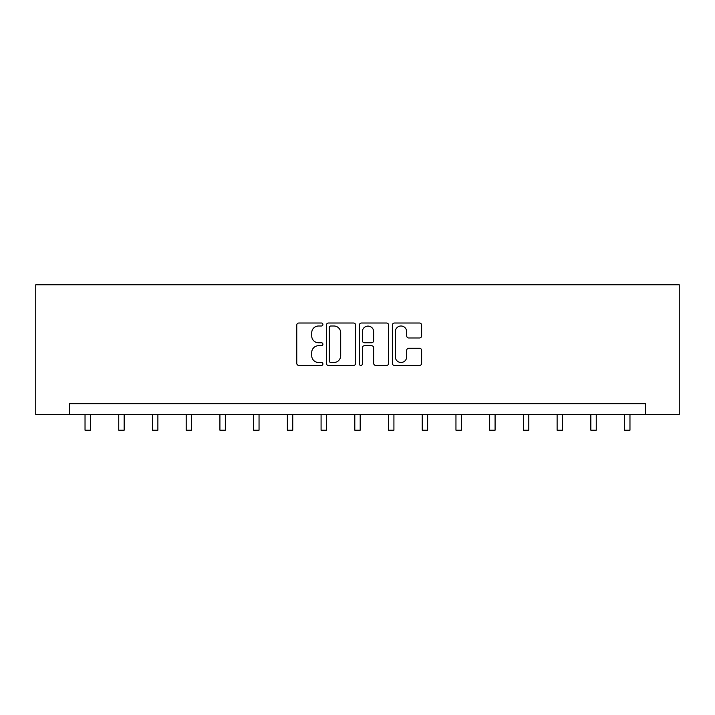 <?xml version="1.0" encoding="UTF-8"?>
<svg xmlns="http://www.w3.org/2000/svg" width="715" height="715" viewBox="0 0 715 715"><rect width="100%" height="100%" fill="white"/><g stroke="black" fill="none" stroke-linecap="round" stroke-linejoin="round"><path stroke-width="1.07" d="M322.912 324.503A1.484 1.484 0 0 0 321.428 323.019L298.888 323.019A2.118 2.118 0 0 0 296.77 325.146L296.77 363.336A2.118 2.118 0 0 0 298.888 365.454L321.428 365.454A1.484 1.484 0 0 0 322.912 363.971A1.484 1.484 0 0 0 321.428 362.487L318.515 362.487A6.793 6.793 0 0 1 311.722 355.695L311.722 352.513A6.793 6.793 0 0 1 318.515 345.72L321.428 345.72A1.484 1.484 0 0 0 322.912 344.237A1.484 1.484 0 0 0 321.428 342.753L318.515 342.753A6.793 6.793 0 0 1 311.722 335.961L311.722 332.779A6.793 6.793 0 0 1 318.515 325.995L321.428 325.995A1.484 1.484 0 0 0 322.912 324.503M419.508 337.981A2.118 2.118 0 0 0 421.627 335.862L421.627 325.146A2.118 2.118 0 0 0 419.508 323.019L394.474 323.019A2.118 2.118 0 0 0 392.347 325.146L392.347 363.336A2.118 2.118 0 0 0 394.474 365.454L419.508 365.454A2.118 2.118 0 0 0 421.627 363.336L421.627 350.395A2.118 2.118 0 0 0 419.508 348.268L408.792 348.268A2.118 2.118 0 0 0 406.674 350.395L406.674 356.812A5.675 5.675 0 0 1 400.999 362.487A5.675 5.675 0 0 1 395.324 356.812L395.324 331.671A5.675 5.675 0 0 1 400.999 325.995A5.675 5.675 0 0 1 406.674 331.671L406.674 335.862A2.118 2.118 0 0 0 408.792 337.981L419.508 337.981M645.529 414.486L679.25 414.486L679.25 284.793L35.75 284.793L35.75 414.486L645.529 414.486L645.529 403.68L69.471 403.68L69.471 414.486M355.641 325.146A2.118 2.118 0 0 0 353.523 323.019L328.489 323.019A2.118 2.118 0 0 0 326.362 325.146L326.362 363.336A2.118 2.118 0 0 0 328.489 365.454L353.523 365.454A2.118 2.118 0 0 0 355.641 363.336L355.641 325.146M361.477 323.019L386.511 323.019A2.118 2.118 0 0 1 388.638 325.146L388.638 363.336A2.118 2.118 0 0 1 386.511 365.454L375.804 365.454A2.118 2.118 0 0 1 373.677 363.336L373.677 347.848A2.118 2.118 0 0 0 371.559 345.72L364.444 345.72A2.118 2.118 0 0 0 362.326 347.848L362.326 363.971A1.484 1.484 0 0 1 360.843 365.454A1.484 1.484 0 0 1 359.359 363.971L359.359 325.146A2.118 2.118 0 0 1 361.477 323.019M330.822 325.995A1.484 1.484 0 0 0 329.338 327.479L329.338 361.004A1.484 1.484 0 0 0 330.822 362.487L333.896 362.487A6.793 6.793 0 0 0 340.689 355.695L340.689 332.779A6.793 6.793 0 0 0 333.896 325.995L330.822 325.995M373.677 331.778A5.675 5.675 0 0 0 368.002 326.094A5.675 5.675 0 0 0 362.326 331.778L362.326 340.635A2.118 2.118 0 0 0 364.444 342.753L371.559 342.753A2.118 2.118 0 0 0 373.677 340.635L373.677 331.778M85.031 414.486L85.031 430.207L90.439 430.207L90.439 414.486M118.753 414.486L118.753 430.207L124.16 430.207L124.16 414.486M152.474 414.486L152.474 430.207L157.881 430.207L157.881 414.486M186.195 414.486L186.195 430.207L191.602 430.207L191.602 414.486M219.916 414.486L219.916 430.207L225.323 430.207L225.323 414.486M253.637 414.486L253.637 430.207L259.044 430.207L259.044 414.486M287.358 414.486L287.358 430.207L292.757 430.207L292.757 414.486M321.08 414.486L321.08 430.207L326.478 430.207L326.478 414.486M354.801 414.486L354.801 430.207L360.199 430.207L360.199 414.486M388.522 414.486L388.522 430.207L393.92 430.207L393.92 414.486M422.243 414.486L422.243 430.207L427.642 430.207L427.642 414.486M455.956 414.486L455.956 430.207L461.363 430.207L461.363 414.486M489.677 414.486L489.677 430.207L495.084 430.207L495.084 414.486M523.398 414.486L523.398 430.207L528.805 430.207L528.805 414.486M557.119 414.486L557.119 430.207L562.526 430.207L562.526 414.486M590.84 414.486L590.84 430.207L596.247 430.207L596.247 414.486M624.561 414.486L624.561 430.207L629.969 430.207L629.969 414.486"/></g></svg>
